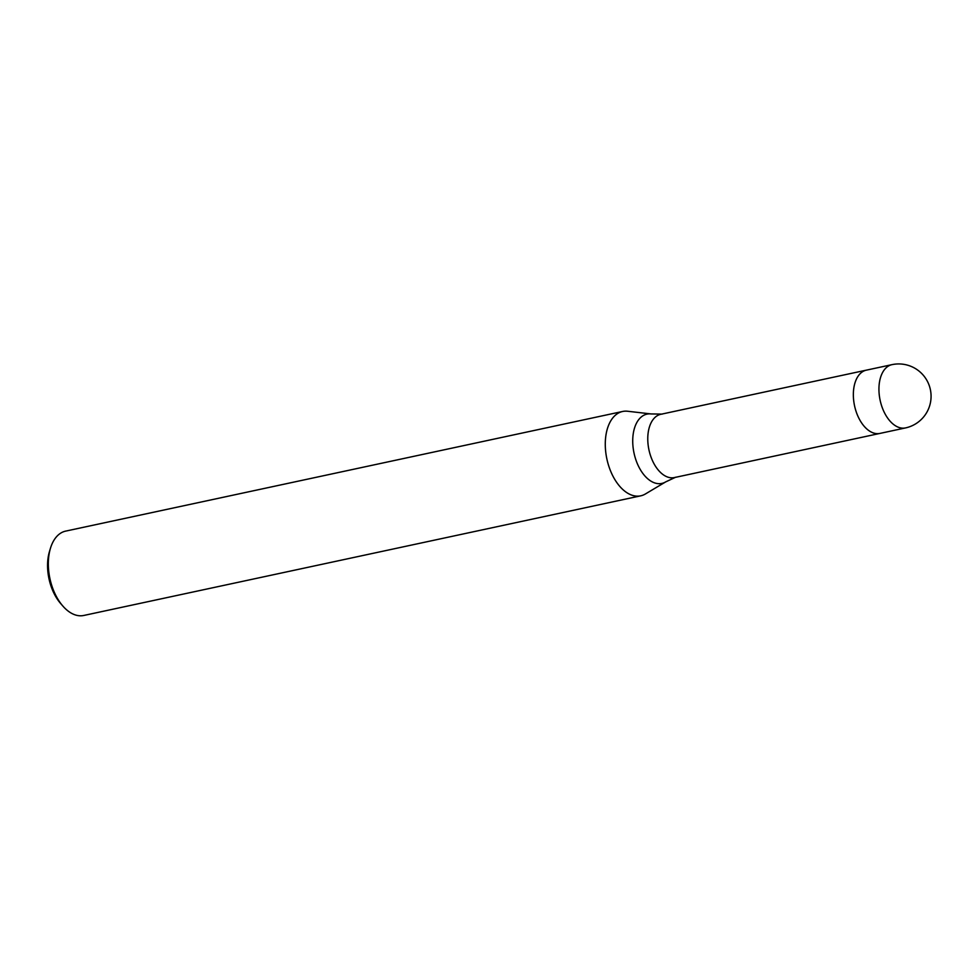 <?xml version="1.0" encoding="UTF-8"?>
<svg xmlns="http://www.w3.org/2000/svg" width="980" height="980" viewBox="0 0 980 980"><rect width="100%" height="100%" fill="white"/><g stroke="black" fill="none" stroke-linecap="round" stroke-linejoin="round"><path stroke-width="1.47" d="M866.234 370.171L660.765 414.307A32.352 19.012 77.9 0 0 647.768 438.232A32.352 19.012 77.9 0 0 660.042 471.993A32.352 19.012 77.9 0 0 674.35 477.579L879.82 433.442M865.622 427.831A32.352 19.012 77.9 0 0 879.93 433.417A32.352 19.012 77.9 0 1 875.777 433.54A32.352 19.012 77.9 0 1 853.923 402.339A32.352 19.012 77.9 0 1 866.345 370.158A32.352 19.012 77.9 0 0 853.347 394.07A32.352 19.012 77.9 0 0 865.622 427.831M627.739 411.269A43.132 25.358 77.9 0 0 622.606 411.478A43.132 25.358 77.9 0 0 605.285 443.364A43.132 25.358 77.9 0 0 621.639 488.383A43.132 25.358 77.9 0 0 645.379 493.981L665.665 481.903A35.439 20.825 77.9 0 1 646.163 477.309A35.439 20.825 77.9 0 1 632.872 437.043A35.439 20.825 77.9 0 1 651.063 413.94L627.604 411.245A43.132 25.358 77.9 0 0 605.456 439.383A43.132 25.358 77.9 0 0 621.639 488.383A43.132 25.358 77.9 0 0 640.724 495.831A43.132 25.358 77.9 0 0 645.489 493.92M622.606 411.478L65.66 531.111A43.132 25.358 77.9 0 0 50.482 548.175A43.132 25.358 77.9 0 0 62.941 606.142A43.132 25.358 77.9 0 0 64.692 608.029A43.132 25.358 77.9 0 0 83.778 615.465L640.724 495.831M50.482 548.175L49.502 551.422A38.82 22.822 77.9 0 0 60.699 603.582L62.941 606.142M905.52 427.917A32.352 32.352 0 0 0 921.641 373.454A32.352 32.352 0 0 0 891.935 364.658A32.352 19.012 77.9 0 0 878.938 388.57A32.352 19.012 77.9 0 0 891.2 422.343A32.352 19.012 77.9 0 0 901.367 428.04A32.352 19.012 77.9 0 0 905.52 427.917L879.93 433.417M675.759 477.174L665.665 481.903M651.063 413.94L662.211 414.099M891.935 364.658L866.345 370.158"/></g></svg>
